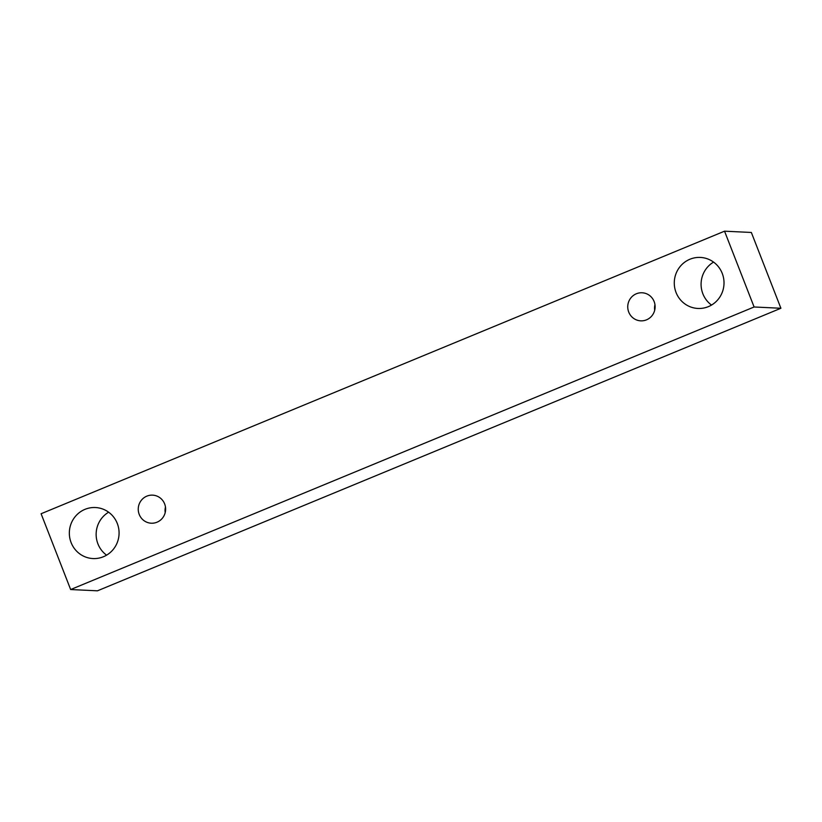 <?xml version="1.0" encoding="UTF-8"?>
<svg xmlns="http://www.w3.org/2000/svg" width="822" height="822" viewBox="0 0 822 822"><rect width="100%" height="100%" fill="white"/><g stroke="black" fill="none" stroke-linecap="round" stroke-linejoin="round"><path stroke-width="1.23" d="M654.949 304.715A14.046 13.676 -87.3 0 0 654.692 310.182M646.503 319.84A14.046 13.676 92.7 0 1 628.727 312.062A14.046 13.676 92.7 0 1 642.095 292.776A14.046 13.676 92.7 0 1 646.503 319.84M676.054 292.488A25.544 24.866 92.7 0 1 700.365 257.43A25.544 24.866 92.7 0 1 723.679 278.668A25.544 24.866 92.7 0 1 708.379 306.637A25.544 24.866 92.7 0 1 697.929 308.456A25.544 24.866 92.7 0 1 676.054 292.488M71.113 542.592A25.544 24.866 92.7 0 1 95.424 507.534A25.544 24.866 92.7 0 1 118.738 528.762A25.544 24.866 92.7 0 1 103.438 556.73A25.544 24.866 92.7 0 1 92.989 558.559A25.544 24.866 92.7 0 1 71.113 542.592M139.226 514.428A14.046 13.676 92.7 0 1 152.594 495.142A14.046 13.676 92.7 0 1 157.012 522.206A14.046 13.676 92.7 0 1 139.226 514.428M41.1 513.74L724.542 231.188L754.103 306.986L70.651 589.538L41.1 513.74M724.542 231.188L751.349 232.462L780.9 308.26L97.458 590.812L70.651 589.538M713.568 262.105A25.544 24.866 -87.3 0 0 711.523 305.065M108.627 512.198A25.544 24.866 -87.3 0 0 106.583 555.158M165.458 507.082A14.046 13.676 -87.3 0 0 165.201 512.548M780.9 308.26L754.103 306.986"/></g></svg>
